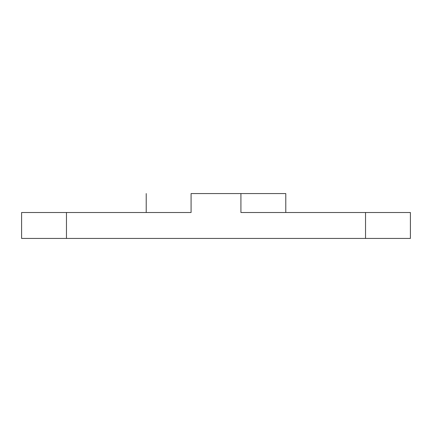 <?xml version="1.0" encoding="UTF-8"?>
<svg xmlns="http://www.w3.org/2000/svg" width="432" height="432" viewBox="0 0 432 432"><rect width="100%" height="100%" fill="white"/><g stroke="black" fill="none" stroke-linecap="round" stroke-linejoin="round"><path stroke-width="0.65" d="M21.6 212.512L21.6 238.432L66.463 238.432L66.463 212.512L21.6 212.512L182.326 212.512M249.674 212.512L410.4 212.512L365.537 212.512L365.537 238.432L410.4 238.432L66.463 238.432L66.463 212.512L191.079 212.512L191.079 193.568L240.921 193.568L240.921 212.512L365.537 212.512L365.537 238.432L21.6 238.432M191.079 212.512L191.079 193.568L240.921 193.568L240.921 212.512M285.784 193.568L240.921 193.568L285.784 193.568L285.784 212.512M410.4 212.512L410.4 238.432M146.216 193.568L146.216 212.512"/></g></svg>
